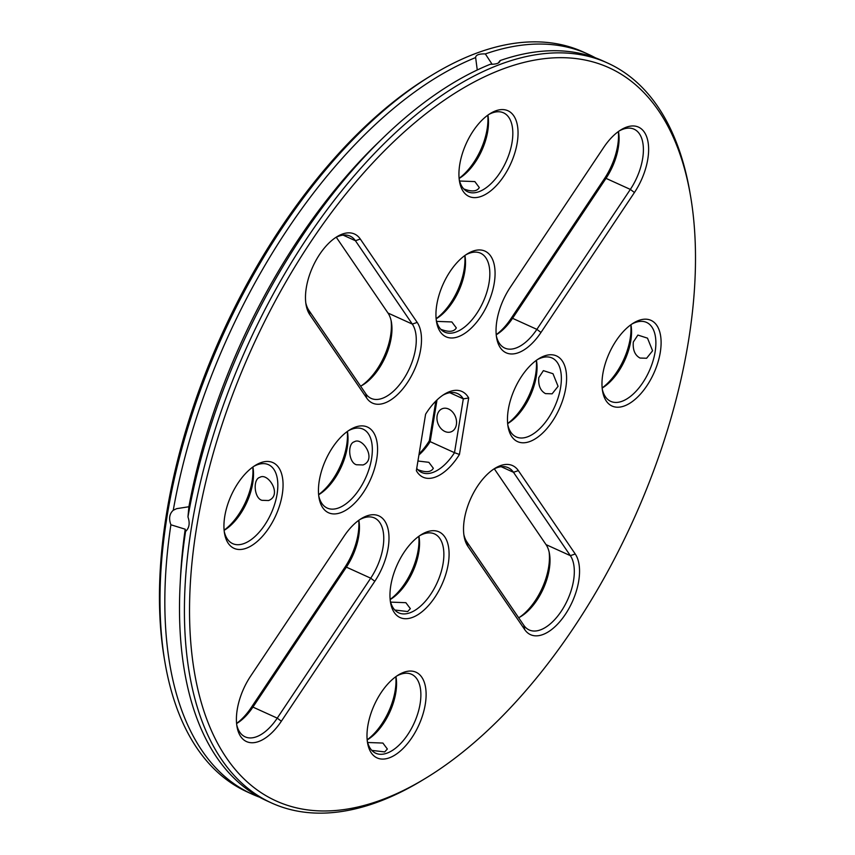 <?xml version="1.0" encoding="UTF-8"?>
<svg xmlns="http://www.w3.org/2000/svg" width="855" height="855" viewBox="0 0 855 855"><rect width="100%" height="100%" fill="white"/><g stroke="black" fill="none" stroke-linecap="round" stroke-linejoin="round"><path stroke-width="1.28" d="M595.422 57.819A406.339 211.1 114.4 0 0 588.197 54.218L583.377 52.027A406.339 211.1 114.4 0 0 431.882 75.176L428.847 77.025A402.62 209.176 114.4 0 0 164.406 659.087L165.004 662.593A406.339 211.1 114.4 0 0 247.223 791.922L252.043 794.113A406.339 211.1 114.4 0 0 259.514 797.181M358.726 520.342A47.057 24.442 -65.6 0 1 344.704 567.592L251.242 707.555A47.057 24.442 -65.6 0 1 236.579 723.426M395.833 676.679A47.057 24.442 -65.6 0 1 367.158 739.799M418.822 536.309A47.057 24.442 -65.6 0 1 390.137 599.43M549.134 552.095A47.057 24.442 -65.6 0 1 519.519 617.289M252.781 467.076A47.057 24.442 -65.6 0 1 224.106 530.196M347.29 431.508A47.057 24.442 -65.6 0 1 318.616 494.628M391.088 320.518A47.057 24.442 -65.6 0 1 361.473 385.712M487.778 115.201A47.057 24.442 -65.6 0 1 459.103 178.321M419.089 453.909A47.057 24.442 114.4 0 0 429.338 440.774L435.836 401.091M536.309 360.372A47.057 24.442 -65.6 0 1 535.658 374.276A47.057 24.442 -65.6 0 1 507.635 423.492M464.789 255.57A47.057 24.442 -65.6 0 1 436.114 318.691M618.357 131.574A47.057 24.442 -65.6 0 1 604.335 178.823L510.873 318.787A47.057 24.442 -65.6 0 1 496.21 334.658M630.819 324.804A47.057 24.442 -65.6 0 1 630.167 338.708A47.057 24.442 -65.6 0 1 602.144 387.924M431.882 75.176A406.339 211.1 114.4 0 0 165.004 662.593M358.844 520.268A43.338 22.519 -65.6 0 1 358.918 520.716A43.338 22.519 -65.6 0 1 346.382 567.132L252.92 707.085A43.338 22.519 -65.6 0 1 236.985 723.33A43.338 22.519 -65.6 0 1 236.589 723.565M395.951 676.594A43.338 22.519 -65.6 0 1 396.025 677.042A43.338 22.519 -65.6 0 1 367.565 739.703A43.338 22.519 -65.6 0 1 367.169 739.938M418.939 536.224A43.338 22.519 -65.6 0 1 419.014 536.673A43.338 22.519 -65.6 0 1 390.553 599.334A43.338 22.519 -65.6 0 1 390.158 599.569M494.318 468.839L546.035 544.614A43.338 22.519 -65.6 0 1 549.476 553.784A43.338 22.519 -65.6 0 1 521.005 616.434A43.338 22.519 -65.6 0 1 518.654 617.738M252.898 466.99A43.338 22.519 -65.6 0 1 252.984 467.45A43.338 22.519 -65.6 0 1 224.512 530.111A43.338 22.519 -65.6 0 1 224.117 530.346M347.408 431.422A43.338 22.519 -65.6 0 1 347.493 431.882A43.338 22.519 -65.6 0 1 319.022 494.532A43.338 22.519 -65.6 0 1 318.626 494.778M336.282 237.263L387.988 313.037A43.338 22.519 -65.6 0 1 391.43 322.207A43.338 22.519 -65.6 0 1 362.958 384.868A43.338 22.519 -65.6 0 1 360.607 386.161M487.895 115.115A43.338 22.519 -65.6 0 1 487.97 115.575A43.338 22.519 -65.6 0 1 459.509 178.225A43.338 22.519 -65.6 0 1 459.114 178.471M429.338 440.774L430.172 441.64L437.001 399.958M418.918 454.978A43.338 22.519 114.4 0 0 430.172 441.64L454.497 452.69A43.338 22.519 -65.6 0 1 421.697 472.484A43.338 22.519 -65.6 0 1 416.727 468.369M536.427 360.286A43.338 22.519 -65.6 0 1 536.513 360.735A43.338 22.519 -65.6 0 1 536.277 376.446A43.338 22.519 -65.6 0 1 508.041 423.396A43.338 22.519 -65.6 0 1 507.646 423.631M464.906 255.485A43.338 22.519 -65.6 0 1 464.992 255.944A43.338 22.519 -65.6 0 1 436.52 318.594A43.338 22.519 -65.6 0 1 436.125 318.84M618.475 131.488A43.338 22.519 -65.6 0 1 618.55 131.948A43.338 22.519 -65.6 0 1 606.013 178.364L512.551 318.317A43.338 22.519 -65.6 0 1 496.616 334.562A43.338 22.519 -65.6 0 1 496.221 334.797M630.937 324.718A43.338 22.519 -65.6 0 1 631.022 325.167A43.338 22.519 -65.6 0 1 630.787 340.878A43.338 22.519 -65.6 0 1 602.551 387.828A43.338 22.519 -65.6 0 1 602.155 388.063M170.893 524.778C168.617 518.6 169.418 513.748 173.266 510.253L176.654 508.661L188.902 506.748L187.961 516.922C190.109 523.153 189.318 527.995 185.578 531.457L185.214 529.213L170.893 524.778A406.339 211.1 114.4 0 0 252.043 794.113M588.197 54.218A406.339 211.1 114.4 0 0 485.341 53.929C479.078 53.705 475.818 54.934 475.551 57.606A406.339 211.1 114.4 0 0 173.266 510.253M475.572 57.082L477.261 69.992M359.805 519.584A43.338 22.519 -65.6 0 1 374.479 517.97A43.338 22.519 -65.6 0 1 370.707 578.183L277.244 718.136A43.338 22.519 -65.6 0 1 245.15 736.85A43.338 22.519 -65.6 0 1 236.717 724.741M396.912 675.92A43.338 22.519 -65.6 0 1 411.586 674.306A43.338 22.519 -65.6 0 1 417.828 713.433A43.338 22.519 -65.6 0 1 387.219 753.063A43.338 22.519 -65.6 0 1 375.73 753.223A43.338 22.519 -65.6 0 1 367.297 741.114M371.829 750.391L384.686 751.919L387.358 749.023L382.89 743.059L367.639 742.493M419.901 535.551A43.338 22.519 -65.6 0 1 434.575 533.937A43.338 22.519 -65.6 0 1 440.817 573.064A43.338 22.519 -65.6 0 1 410.208 612.693A43.338 22.519 -65.6 0 1 398.719 612.853A43.338 22.519 -65.6 0 1 390.275 600.744M394.818 610.021L407.675 611.549L410.347 608.653L405.869 602.689L390.628 602.123M493.463 469.288A43.338 22.519 -65.6 0 1 508.127 467.664A43.338 22.519 -65.6 0 1 513.47 472.291L570.36 555.664A43.338 22.519 -65.6 0 1 564.631 605.703A43.338 22.519 -65.6 0 1 529.17 629.953A43.338 22.519 -65.6 0 1 523.837 625.326L466.937 541.963A43.338 22.519 -65.6 0 1 463.838 534.482M253.86 466.317A43.338 22.519 -65.6 0 1 268.534 464.703A43.338 22.519 -65.6 0 1 271.11 513.481A43.338 22.519 -65.6 0 1 232.678 543.63A43.338 22.519 -65.6 0 1 224.245 531.511M261.972 500.325C254.085 498.273 252.685 479.131 259.856 477.347C267.936 472.131 282.727 495.056 268.577 500.528L261.972 500.325M348.37 430.749A43.338 22.519 -65.6 0 1 363.044 429.135A43.338 22.519 -65.6 0 1 365.619 477.913A43.338 22.519 -65.6 0 1 327.187 508.052A43.338 22.519 -65.6 0 1 318.755 495.943M356.482 464.757C348.594 462.705 347.194 443.563 354.365 441.779C362.445 436.563 377.237 459.488 363.086 464.96L356.482 464.757M335.416 237.711A43.338 22.519 -65.6 0 1 350.09 236.098A43.338 22.519 -65.6 0 1 355.424 240.725L412.313 324.088A43.338 22.519 -65.6 0 1 406.585 374.127A43.338 22.519 -65.6 0 1 371.123 398.387A43.338 22.519 -65.6 0 1 365.79 393.76L308.89 310.386A43.338 22.519 -65.6 0 1 305.791 302.905M488.857 114.442A43.338 22.519 -65.6 0 1 492.042 112.988A43.338 22.519 -65.6 0 1 503.531 112.828A43.338 22.519 -65.6 0 1 506.107 161.606A43.338 22.519 -65.6 0 1 467.674 191.755A43.338 22.519 -65.6 0 1 459.242 179.636M463.773 188.923C471.778 191.99 476.962 191.541 479.302 187.555L474.835 181.581L459.584 181.014M417.796 469.652C425.822 472.73 431.005 472.27 433.335 468.284L428.857 462.32L417.935 461.016M442.879 395.181A43.338 22.519 -65.6 0 1 457.553 393.567A43.338 22.519 -65.6 0 1 463.314 398.847L449.783 392.702M459.445 454.454L454.497 452.69L463.314 398.847L468.69 398.002A47.057 24.442 -65.6 0 0 444.44 394.176A47.057 24.442 -65.6 0 0 425.598 414.226L416.353 470.678A47.057 24.442 -65.6 0 0 459.445 454.454L468.69 398.002M444.91 431.476A12.387 9.384 69.4 0 1 437.033 419.677A12.387 9.384 69.4 0 1 442.388 408.658A12.387 9.384 69.4 0 1 455.533 416.941A12.387 9.384 69.4 0 1 451.109 431.828A12.387 9.384 69.4 0 1 444.91 431.476M537.389 359.613A43.338 22.519 -65.6 0 1 552.063 357.999A43.338 22.519 -65.6 0 1 560.602 387.497A43.338 22.519 -65.6 0 1 516.206 436.916A43.338 22.519 -65.6 0 1 507.774 424.807M538.8 377.589L543.385 370.643L552.993 373.721L558.069 386.342L552.106 393.824L545.501 393.621C540.392 390.831 538.169 385.487 538.8 377.589M465.868 254.811A43.338 22.519 -65.6 0 1 469.053 253.358A43.338 22.519 -65.6 0 1 480.542 253.198A43.338 22.519 -65.6 0 1 483.118 301.975A43.338 22.519 -65.6 0 1 444.686 332.114A43.338 22.519 -65.6 0 1 436.253 320.005M440.785 329.293C448.79 332.36 453.973 331.9 456.324 327.925L451.846 321.95L436.606 321.384M619.437 130.815A43.338 22.519 -65.6 0 1 634.111 129.201A43.338 22.519 -65.6 0 1 630.338 189.415L536.876 329.367A43.338 22.519 -65.6 0 1 504.781 348.081A43.338 22.519 -65.6 0 1 496.349 335.962M631.898 324.045A43.338 22.519 -65.6 0 1 646.572 322.421A43.338 22.519 -65.6 0 1 655.112 351.929A43.338 22.519 -65.6 0 1 610.716 401.348A43.338 22.519 -65.6 0 1 602.283 389.239M633.309 342.021L637.894 335.075L647.502 338.153L652.579 350.774L646.615 358.256L640.01 358.042C634.902 355.252 632.679 349.919 633.309 342.021M185.214 529.213A393.952 204.666 114.4 0 0 180.544 576.452L180.127 584.467A406.339 211.1 114.4 0 0 266.739 800.782L271.548 802.973A406.339 211.1 114.4 0 0 423.043 779.824L426.089 777.975A402.62 209.176 114.4 0 0 688.339 341.818A402.62 209.176 114.4 0 0 690.53 195.913A402.62 209.176 114.4 0 0 414.547 122.97A402.62 209.176 114.4 0 0 189.596 618.09A402.62 209.176 114.4 0 0 426.089 777.975M180.127 584.467A406.339 211.1 114.4 0 1 185.578 531.457L185.375 531.842M500.015 61.09L500.025 60.598C499.801 63.099 496.531 64.328 490.246 64.285A406.339 211.1 114.4 0 0 382.987 137.954L377.226 143.544A393.952 204.666 114.4 0 0 188.902 506.748M690.53 195.913L689.921 192.407A406.339 211.1 114.4 0 0 607.702 63.078L602.882 60.887A406.339 211.1 114.4 0 0 500.025 60.598L498.251 63.056M492.127 64.296L485.341 53.929M250.59 676.177L344.063 536.213A47.057 24.442 -65.6 0 1 361.355 518.579A47.057 24.442 -65.6 0 1 388.149 529.469A47.057 24.442 -65.6 0 1 374.811 581.272L281.348 721.235A47.057 24.442 -65.6 0 1 236.985 726.568A47.057 24.442 -65.6 0 1 250.59 676.177M389.559 757.744A47.057 24.442 -65.6 0 1 367.565 742.942A47.057 24.442 -65.6 0 1 398.462 674.916A47.057 24.442 -65.6 0 1 425.779 700.608A47.057 24.442 -65.6 0 1 389.559 757.744M412.548 617.374A47.057 24.442 -65.6 0 1 390.543 602.572A47.057 24.442 -65.6 0 1 421.451 534.546A47.057 24.442 -65.6 0 1 448.757 560.239A47.057 24.442 -65.6 0 1 412.548 617.374M524.735 629.633L467.835 546.26A47.057 24.442 -65.6 0 1 464.105 536.309A47.057 24.442 -65.6 0 1 495.013 468.284A47.057 24.442 -65.6 0 1 518.354 470.624L575.244 553.987A47.057 24.442 -65.6 0 1 565.369 614.339A47.057 24.442 -65.6 0 1 524.735 629.633L523.837 625.326M224.769 516.292A47.057 24.442 -65.6 0 1 255.421 465.312A47.057 24.442 -65.6 0 1 283.058 484.005A47.057 24.442 -65.6 0 1 256.767 541.867A47.057 24.442 -65.6 0 1 224.512 533.349A47.057 24.442 -65.6 0 1 224.769 516.292M319.278 480.724A47.057 24.442 -65.6 0 1 349.93 429.744A47.057 24.442 -65.6 0 1 377.568 448.437A47.057 24.442 -65.6 0 1 351.277 506.299A47.057 24.442 -65.6 0 1 319.022 497.77A47.057 24.442 -65.6 0 1 319.278 480.724M360.308 239.047L417.197 322.421A47.057 24.442 -65.6 0 1 407.322 382.762A47.057 24.442 -65.6 0 1 366.688 398.056L309.788 314.683A47.057 24.442 -65.6 0 1 306.058 304.733A47.057 24.442 -65.6 0 1 336.966 236.707A47.057 24.442 -65.6 0 1 360.308 239.047L355.424 240.725L343.09 235.114M495.483 110.926A47.057 24.442 -65.6 0 1 517.927 136.704A47.057 24.442 -65.6 0 1 490.054 191.37A47.057 24.442 -65.6 0 1 459.509 181.463A47.057 24.442 -65.6 0 1 490.407 113.437A47.057 24.442 -65.6 0 1 495.483 110.926M565.764 387.956A47.057 24.442 -65.6 0 1 536.438 438.081A47.057 24.442 -65.6 0 1 508.041 426.634A47.057 24.442 -65.6 0 1 538.949 358.608A47.057 24.442 -65.6 0 1 565.764 387.956M472.494 251.295A47.057 24.442 -65.6 0 1 494.949 277.073A47.057 24.442 -65.6 0 1 467.065 331.729A47.057 24.442 -65.6 0 1 436.52 321.833A47.057 24.442 -65.6 0 1 467.429 253.807A47.057 24.442 -65.6 0 1 472.494 251.295M634.442 192.503L540.98 332.456A47.057 24.442 -65.6 0 1 496.616 337.8A47.057 24.442 -65.6 0 1 510.221 287.408L603.694 147.445A47.057 24.442 -65.6 0 1 620.986 129.81A47.057 24.442 -65.6 0 1 647.78 140.69A47.057 24.442 -65.6 0 1 634.442 192.503L630.338 189.415L606.013 178.364L604.335 178.823M660.274 352.388A47.057 24.442 -65.6 0 1 630.947 402.513A47.057 24.442 -65.6 0 1 602.551 391.066A47.057 24.442 -65.6 0 1 633.459 323.04A47.057 24.442 -65.6 0 1 660.274 352.388M607.702 63.078A406.339 211.1 114.4 0 0 247.437 345.709A406.339 211.1 114.4 0 0 271.548 802.973M382.987 137.954A406.339 211.1 114.4 0 0 187.961 516.922M281.348 721.235L277.244 718.136L252.92 707.085L251.242 707.555M374.811 581.272L370.707 578.183L346.382 567.132L344.704 567.592M540.98 332.456L536.876 329.367L512.551 318.317L510.873 318.787M575.244 553.987L570.36 555.664L546.035 544.614M518.354 470.624L513.47 472.291L501.137 466.691M417.197 322.421L412.313 324.088L387.988 313.037M467.835 546.26L466.937 541.963M309.788 314.683L308.89 310.386M366.688 398.056L365.79 393.76"/></g></svg>
